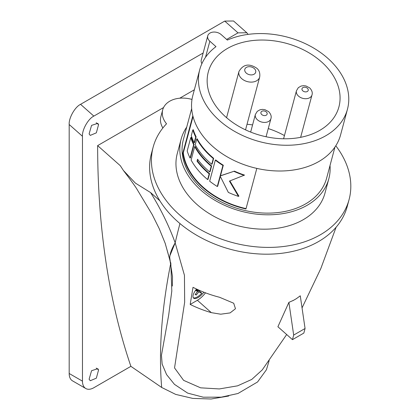 <?xml version="1.0" encoding="UTF-8"?>
<svg xmlns="http://www.w3.org/2000/svg" width="420" height="420" viewBox="0 0 420 420"><rect width="100%" height="100%" fill="white"/><g stroke="black" fill="none" stroke-linecap="round" stroke-linejoin="round"><path stroke-width="0.63" d="M195.374 294.194L196.282 294.998L198.765 291.869L201.81 293.197L199.059 290.756A9.392 3.833 131.6 0 0 199.421 290.351M196.151 289.553L198.765 291.869M195.909 289.858L197.615 291.37L195.132 294.499L196.282 294.998M196.187 289.506L199.059 290.756M195.484 290.441L197.615 291.37M201.81 293.197A9.392 3.833 -48.4 0 1 193.289 297.764M196.56 289.055A9.392 3.833 131.6 0 0 193.195 294.956A9.392 3.833 131.6 0 0 193.604 298.147A9.392 3.833 131.6 0 0 203.889 292.21M193.006 287.322L190.186 304.437A90.342 63.882 15 0 0 211.318 312.643L220.721 314.202L230.097 312.911L235.473 308.737L233.704 303.23L219.555 297.271A93.135 65.856 -165 0 1 193.006 287.322M205.506 292.834A13.414 5.476 -48.4 0 1 197.379 300.284L190.186 304.437M288.887 302.384L277.904 326.75L292.457 339.654L293.685 335.071L288.887 302.384L293.654 300.248A91.565 64.743 -165 0 1 292.761 300.741M292.457 339.654L303.839 333.081L305.067 328.498L300.269 295.811L296.536 298.557A91.565 64.743 -165 0 1 295.664 299.087L293.654 300.248M262.279 369.873L251.78 379.418L237.594 385.833L219.329 388.936L200.603 387.828L183.587 380.342L174.536 367.915L184.663 302.143L184.448 275.315L175.172 242.855A880.084 359.3 -48.4 0 1 179.949 223.545A880.084 359.3 131.6 0 0 175.177 242.828C168.903 225.64 160.713 208.898 150.617 192.596L135.361 183.089L123.412 170.473L120.299 165.706L97.634 145.614L163.569 107.546M295.664 299.087L296.552 298.526M305.067 328.498L293.685 335.071M161.427 355.425L168.693 315.026L171.806 290.992L170.814 262.983C168.457 258.5 169.911 251.79 175.172 242.855M203.159 52.988L93.844 116.104C88.211 118.745 81.953 129.843 82.462 136.279L82.462 381.155A16.097 9.293 120 0 0 85.796 388.526A16.097 9.293 120 0 0 93.844 387.728L130.888 366.34L161.674 387.461A880.084 359.3 -48.4 0 1 170.683 263.613A880.084 359.3 -48.4 0 0 161.674 387.461L175.686 394.401L192.743 398.407L211.113 399L228.758 396.013M284.44 135.571A67.609 47.806 15 0 0 268.264 128.573M252.578 124.913A67.609 47.806 15 0 0 247.028 124.273M225.803 117.012A67.609 47.806 -165 0 1 208.304 71.915A67.609 47.806 -165 0 1 254.578 40.362A67.609 47.806 -165 0 1 321.416 61.813A67.609 47.806 -165 0 1 338.914 106.911A67.609 47.806 -165 0 1 292.64 138.464A67.609 47.806 -165 0 1 225.803 117.012M327.673 58.196A76.461 54.065 -165 0 1 347.466 109.2A76.461 54.065 -165 0 1 295.134 144.89A76.461 54.065 -165 0 1 219.544 120.629A76.461 54.065 -165 0 1 199.752 69.626A76.461 54.065 -165 0 1 215.985 46.646L209.843 41.202A8.048 5.691 15 0 1 207.758 35.831A8.048 5.691 15 0 1 213.266 32.078A8.048 5.691 15 0 1 221.225 34.629L227.367 40.079A76.461 54.065 -165 0 1 327.673 58.196M347.466 109.2L340.568 134.946A76.461 54.065 -165 0 1 288.236 170.636A76.461 54.065 -165 0 1 212.646 146.375A76.461 54.065 -165 0 1 192.853 95.371L199.752 69.626M192.838 115.768L182.837 153.095A74.183 52.453 -165 0 0 202.965 187.588A74.183 52.453 -165 0 0 245.947 208.982L256.825 168.394M334.971 147.016L326.629 178.154A74.183 52.453 -165 0 1 275.856 212.772A74.183 52.453 -165 0 1 202.524 189.236A74.183 52.453 -165 0 1 183.325 139.755L191.667 108.617M330.02 165.496A76.461 54.065 -165 0 1 328.829 178.742A76.461 54.065 -165 0 1 276.502 214.431A76.461 54.065 -165 0 1 200.912 190.166A76.461 54.065 -165 0 1 181.12 139.162A76.461 54.065 -165 0 1 186.716 127.097M328.829 178.742L324.975 193.127A76.461 54.065 -165 0 1 272.648 228.811A76.461 54.065 -165 0 1 197.053 204.55A76.461 54.065 -165 0 1 177.266 153.547L181.12 139.162M246.047 208.614A73.642 52.075 -165 0 1 183.32 152.812L182.837 153.095M193.037 116.55L183.32 152.812M229.845 180.857L238.896 196.13L238.455 196.387A74.183 52.453 -165 0 1 228.349 192.418L220.3 176.416A74.183 52.453 -165 0 1 220.033 176.248L217.282 186.501L217.67 186.275L220.311 176.431M238.455 196.387L229.441 181.088L244.535 175.093A73.642 52.075 -165 0 1 234.397 171.14L220.831 175.655A73.642 52.075 -165 0 1 220.563 175.487L223.309 165.233A73.642 52.075 -165 0 1 215.691 159.941L215.313 160.162L209.674 181.204A74.183 52.453 -165 0 0 217.282 186.501M211.748 164.273L212.126 164.052L213.665 158.314A73.642 52.075 -165 0 1 197.153 138.784L196.749 139.02L195.211 144.758A74.183 52.453 -165 0 0 211.748 164.273L213.287 158.534A74.183 52.453 -165 0 1 196.749 139.02M209.696 171.927L210.079 171.707L211.617 165.968A73.642 52.075 -165 0 1 195.106 146.438L194.696 146.669L191.111 160.062A74.183 52.453 -165 0 0 207.648 179.576L209.186 173.838A74.183 52.453 -165 0 1 197.043 161.154L197.558 159.238A74.183 52.453 -165 0 0 209.696 171.927L211.234 166.184A74.183 52.453 -165 0 1 194.696 146.669M207.648 179.576L208.026 179.356L209.564 173.618A73.642 52.075 -165 0 1 197.431 160.928L197.799 159.563M190.066 158.062L190.475 157.826L194.066 144.438A73.642 52.075 -165 0 1 191.21 137.34L190.769 137.592L187.184 150.985A74.183 52.453 -165 0 0 190.066 158.062L193.652 144.674A74.183 52.453 -165 0 1 190.769 137.592M194.166 142.763L194.576 142.522L196.114 136.784A73.642 52.075 -165 0 1 193.258 129.686L192.817 129.943L191.284 135.681A74.183 52.453 -165 0 0 194.166 142.763L195.704 137.025A74.183 52.453 -165 0 1 192.817 129.943M223.309 165.233L222.92 165.459A74.183 52.453 -165 0 1 215.313 160.162M220.563 175.487L220.174 175.712L222.92 165.459M220.831 175.655L220.442 175.875A74.183 52.453 -165 0 1 220.174 175.712M234.397 171.14L220.442 175.875M244.094 175.345A74.183 52.453 -165 0 1 233.987 171.376M213.665 158.314L213.287 158.534M211.617 165.968L211.234 166.184M197.431 160.928L197.043 161.154M209.564 173.618L209.186 173.838M194.066 144.438L193.652 144.674M196.114 136.784L195.704 137.025M191.998 99.44A24.948 17.64 15 0 0 162.703 109.846A24.948 17.64 15 0 0 166.535 123.79A101.409 71.71 -165 0 0 153.169 147.089L151.352 153.872A101.409 71.71 -165 0 0 159.894 200.818A101.409 71.71 -165 0 0 177.597 221.519A101.409 71.71 -165 0 0 277.851 253.696A101.409 71.71 -165 0 0 347.261 206.367L349.078 199.584A101.409 71.71 -165 0 1 279.668 246.913A101.409 71.71 -165 0 1 179.413 214.736A101.409 71.71 -165 0 1 153.169 147.089M335.79 145.777A101.409 71.71 -165 0 1 349.078 199.584M207.758 35.831L201.28 60.018A8.048 5.691 15 0 0 201.899 63.651M162.703 109.846L160.886 116.629A24.948 17.64 15 0 0 162.871 127.99M179.75 98.207L194.355 89.775M150.617 192.596L159.894 200.818M170.279 261.697L169.838 258.326M170.027 255.402L175.177 242.828M98.579 124.572L97.76 123.349L91.565 125.386L89.103 133.917L90.269 135.392L96.348 132.836L98.579 124.572L96.222 122.761M89.103 379.26L90.269 380.73L96.348 378.173L98.579 369.91L97.76 368.692L91.565 370.724L89.103 379.26M248.126 34.382L246.834 32.776L238.019 32.865L226.643 39.433M130.888 366.34C108.806 301.292 97.724 227.719 97.634 145.614M238.019 32.865L224.737 21.089L233.557 21L246.834 32.776M224.737 21.089L80.561 104.328L93.844 116.104M82.462 136.279L69.179 124.504C68.67 118.067 74.933 106.969 80.561 104.328M69.179 124.504L69.179 373.49L82.462 381.155M85.796 388.526L72.513 380.856A16.097 9.293 -60 0 1 69.179 373.49M211.318 312.643L197.379 300.284M245.532 129.859L259.681 77.054A10.731 7.586 -165 0 1 252.336 82.063A10.731 7.586 -165 0 1 241.731 78.661A10.731 7.586 -165 0 1 238.954 71.5L226.574 117.689M266.07 136.752L270.926 118.639A8.048 5.691 -165 0 1 265.419 122.393A8.048 5.691 -165 0 1 257.46 119.842A8.048 5.691 -165 0 1 255.376 114.471L250.656 132.08M300.636 137.335L311.997 94.925A8.048 5.691 -165 0 1 306.49 98.684A8.048 5.691 -165 0 1 298.531 96.127A8.048 5.691 -165 0 1 296.447 90.762L283.584 138.778M205.527 57.293L209.843 41.202M98.579 369.91L96.222 368.099M307.382 88.232A3.218 2.279 -165 0 1 307.304 91.497A3.218 2.279 -165 0 1 302.831 90.862A3.218 2.279 -165 0 1 302.909 87.596A3.218 2.279 -165 0 1 307.382 88.232M266.312 111.946A3.218 2.279 -165 0 1 266.233 115.206A3.218 2.279 -165 0 1 261.76 114.571A3.218 2.279 -165 0 1 261.833 111.305A3.218 2.279 -165 0 1 266.312 111.946M254.231 68.497A5.633 3.985 -165 0 1 254.1 74.209A5.633 3.985 -165 0 1 246.267 73.096A5.633 3.985 -165 0 1 246.404 67.384A5.633 3.985 -165 0 1 254.231 68.497M336.11 227.22L320.838 268.511L302.043 307.902M286.671 334.519L262.117 370.088M161.443 355.268L162.152 364.119L166.572 374.593L174.463 384.363L187.666 393.115L203.27 397.199L221.23 397.168L237.967 393.498L257.57 381.969L266.416 369.757L269.168 360.602M165.076 242.991L169.843 259.754M170.006 260.453L172.499 276.67L172.347 286.052M170.09 260.93L165.197 243.332L159.164 228.517L152.161 214.473L136.348 188.181C130.709 179.891 127.008 175.277 123.412 170.473M311.997 94.925C312.732 92.699 311.966 90.363 309.703 87.917L305.975 85.958L303.566 85.664L301.088 86.058L298.342 87.644L296.447 90.762M270.926 118.639C271.661 116.414 270.895 114.072 268.632 111.631L264.904 109.673L262.49 109.379L260.017 109.772L257.271 111.353L255.376 114.471M259.681 77.054C260.222 73.101 259.219 70.135 256.683 68.166C249.044 63.168 243.133 64.281 238.954 71.5"/></g></svg>

